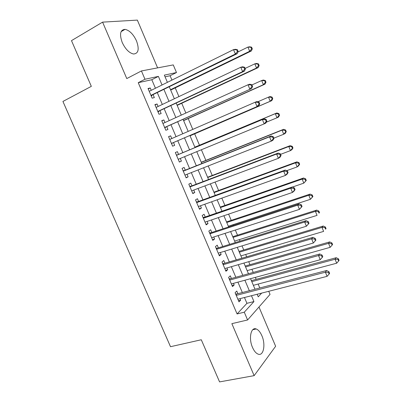 <?xml version="1.0" encoding="UTF-8"?>
<svg xmlns="http://www.w3.org/2000/svg" width="402" height="402" viewBox="0 0 402 402"><rect width="100%" height="100%" fill="white"/><g stroke="black" fill="none" stroke-linecap="round" stroke-linejoin="round"><path stroke-width="0.6" d="M261.863 335.695C260.265 332.057 258.375 329.816 256.2 328.967C250.948 326.675 248.436 338.439 252.516 347.454C254.109 351.041 255.968 353.263 258.094 354.122C263.566 356.458 265.848 344.444 261.863 335.695M136.504 40.909C133.358 34.235 129.555 30.386 125.082 29.351C120.243 29.753 119.288 34.135 122.223 42.496C125.389 49.139 129.153 52.974 133.509 54.004C138.454 53.612 139.454 49.245 136.504 40.909M268.732 291.299L270.038 294.395L247.592 319.972L244.28 312.198L253.948 301.565L251.466 295.716M157.604 67.878L137.348 20.1L102.585 22.135L71.486 40.637L91.324 86.355L62.928 101.45L170.508 346.7L201.286 339.76L219.572 381.9L254.144 375.649L275.631 346.268L258.978 306.992M155.438 88.254L151.805 79.722L138.238 82.681L144.971 79.249L141.429 70.948L173.267 64.908L176.483 72.541L164.348 75.124L167.403 82.335M171.935 80.088L170.096 75.732L176.483 72.541M259.818 287.973L258.154 284.048M256.169 279.34L255.34 277.39M253.245 272.43L251.923 269.295M249.969 264.682L248.702 261.677M246.647 256.818L245.662 254.486M243.748 249.964L242.029 245.893M240.019 241.145L239.376 239.617M237.502 235.185L235.331 230.044M233.361 225.396L233.065 224.688M231.23 220.346L228.597 214.125M224.929 205.447L221.839 198.136M218.608 190.488L215.05 182.081M212.256 175.468L208.231 165.951M205.879 160.383L201.387 149.75M199.477 145.238L194.658 133.836M192.779 129.399L188.211 118.58M185.865 113.032L181.734 103.264M178.915 96.601L175.232 87.882M237.909 293.696L236.778 291.038L235.1 292.711L239.004 301.867L240.657 300.143L240.019 298.651M231.426 278.48L230.291 275.812L228.572 277.405L232.492 286.596L234.185 284.958L233.497 283.335M224.919 263.204L223.773 260.521L222.02 262.029L225.954 271.265L227.688 269.707L226.944 267.958M218.376 247.858L217.231 245.17L215.432 246.592L219.386 255.863L221.16 254.391L220.361 252.511M211.814 232.451L210.663 229.748L208.819 231.085L212.794 240.396L214.608 239.009L213.753 236.999M205.221 216.979L204.065 214.261L202.181 215.512L206.171 224.864L208.025 223.562L207.115 221.422M198.598 201.437L197.437 198.714L195.513 199.874L199.518 209.266L201.417 208.05L200.447 205.779M191.95 185.83L190.779 183.096L188.814 184.171L192.834 193.603L194.779 192.473L193.754 190.071M185.272 170.157L184.096 167.408L182.086 168.398L186.126 177.87L188.111 176.83L187.03 174.292M178.563 154.418L177.388 151.654L175.332 152.554L179.387 162.066L181.418 161.117L180.277 158.443M171.795 138.539L170.644 135.836L168.549 136.645L172.624 146.197L174.694 145.338L173.513 142.569M164.976 122.535L163.875 119.947L161.735 120.665L165.825 130.263L167.941 129.489L166.755 126.71M158.127 106.465L157.076 103.992L154.891 104.615L159.001 114.253L161.157 113.575L159.971 110.781M170.096 75.732L165.071 76.827M138.238 82.681L237.079 313.942L246.934 303.324L244.461 297.51M242.346 292.54L237.919 282.134M235.843 277.259L231.346 266.687M229.316 261.913L224.748 251.175M222.758 246.501L218.12 235.592M216.175 231.024L211.462 219.949M209.563 215.482L204.779 204.236M202.92 199.874L198.065 188.453M196.251 184.196L191.322 172.604M189.553 168.453L184.548 156.685M182.83 152.639L177.764 140.74M176.041 136.69L170.986 124.806M169.202 120.615L164.182 108.806M162.333 104.47L157.343 92.736M151.252 90.324L150.247 87.968L148.016 88.5L152.147 98.178L154.348 97.591L153.152 94.787M247.592 319.972L231.853 323.655L254.144 375.649M237.079 313.942L244.28 312.198M102.585 22.135L126.781 78.566L141.429 70.948M257.149 294.264L258.245 296.847L261.642 293.113M169.327 86.877L174.357 98.761M176.222 103.158L181.287 115.118M183.086 119.364L188.181 131.399M189.92 135.504L195.025 147.559M196.759 151.654L201.804 163.574M203.588 167.78L208.558 179.518M210.382 183.83L215.281 195.397M217.15 199.814L221.974 211.206M223.889 215.728L228.643 226.944M230.602 231.572L235.276 242.612M237.28 247.346L241.883 258.22M243.934 263.054L248.466 273.757M250.557 278.692L255.019 289.229M162.046 84.983L158.398 76.39L144.971 79.249M249.34 290.711L244.898 280.234M242.813 275.325L238.296 264.677M236.255 259.873L231.668 249.059M229.673 244.356L225.009 233.371M223.06 228.768L218.326 217.618M216.417 213.12L211.613 201.794M209.749 197.402L204.869 185.9M203.05 181.614L198.096 169.935M196.322 165.76L191.292 153.906M189.563 149.835L184.478 137.846M182.744 133.771L177.669 121.801M175.875 117.58L170.83 105.686M168.976 101.319L163.961 89.5M151.805 79.722L158.398 76.39M246.934 303.324L253.948 301.565M148.222 88.978L150.247 87.968M155.041 104.967L157.076 103.992M161.83 120.886L163.875 119.947M168.589 136.74L170.644 135.836M179.347 161.961L181.418 161.117M186.031 177.639L188.111 176.83M192.689 193.251L194.779 192.473M199.317 208.794L201.417 208.05M205.914 224.276L208.025 223.562M212.487 239.687L214.608 239.009M219.035 255.034L221.16 254.391M225.552 270.32L227.688 269.707M232.039 285.536L234.185 284.958M238.502 300.691L240.657 300.143M151.036 95.581L237.21 53.682L235.341 54.039L150.941 95.359M237.406 51.612L235.341 54.039L233.522 49.632L235.406 49.3L237.421 49.712L236.677 49.843L237.406 51.612L238.15 51.471L237.421 49.712M149.222 91.324L233.522 49.632L236.677 49.843M152.097 95.304L151.273 96.128M237.21 53.682L238.15 51.471M170.684 90.088L251.356 50.953L249.662 51.28L247.939 47.084L237.929 51.989M170.523 89.706L249.662 51.28L251.627 48.969L252.3 48.843L251.612 47.165L250.938 47.285L251.627 48.969M250.938 47.285L247.939 47.084L249.642 46.783L251.612 47.165M252.3 48.843L251.356 50.953M157.87 111.6L244.421 71.154L242.602 71.626L157.805 111.444M244.657 69.204L242.602 71.626L240.788 67.234L242.622 66.792L244.662 67.27L243.934 67.446L244.657 69.204L245.386 69.018L244.662 67.27M156.092 107.429L240.788 67.234L243.934 67.446M158.906 111.284L158.076 112.088M244.421 71.154L245.386 69.018M164.669 127.555L251.592 88.551L164.634 127.464M251.878 86.716L249.823 89.128L248.024 84.762L249.803 84.209L251.868 84.747L251.16 84.968L251.878 86.716L252.587 86.49L251.868 84.747M162.931 123.469L248.024 84.762L251.16 84.968M165.689 127.193L164.855 127.977M162.865 123.319L163.237 123.329M251.592 88.551L252.587 86.49M171.443 143.439L258.732 105.862L171.433 143.413M259.064 104.143L257.014 106.545L255.22 102.198L256.953 101.54L259.039 102.138L258.35 102.404L259.064 104.143L259.752 103.872L259.039 102.138M169.739 139.434L255.22 102.198L258.35 102.404M172.438 143.032L171.599 143.8M169.619 139.162L170.322 139.177M258.732 105.862L259.752 103.872M266.883 121.178L266.174 119.454L265.506 119.761L266.219 121.489L266.883 121.178L265.843 123.092L264.169 123.886L178.207 159.298M266.219 121.489L264.169 123.886L262.385 119.56L264.069 118.791L177.483 154.865L176.347 154.936M176.518 155.333L262.385 119.56L265.506 119.761M178.769 159.066L178.317 159.559M266.174 119.454L264.069 118.791M177.166 105.394L258.184 67.596L256.536 68.023L254.823 63.843L245.135 68.41M177.056 105.128L256.536 68.023L258.496 65.717L259.154 65.551L258.471 63.883L257.813 64.044L258.496 65.717M257.813 64.044L254.823 63.843L256.481 63.441L258.471 63.883M259.154 65.551L258.184 67.596M183.624 120.635L264.983 84.164L263.38 84.686L261.672 80.531L251.943 84.938M183.558 120.484L263.38 84.686L265.34 82.39L265.978 82.184L265.3 80.526L264.657 80.727L265.34 82.39M264.657 80.727L261.672 80.531L263.285 80.028L265.3 80.526M265.978 82.184L264.983 84.164M190.051 135.821L271.752 100.656L270.194 101.279L268.496 97.138L257.808 101.786M190.035 135.781L270.194 101.279L272.149 98.992L272.772 98.746L272.094 97.093L271.471 97.334L272.149 98.992M271.471 97.334L268.496 97.138L270.064 96.54L272.094 97.093M272.772 98.746L271.752 100.656M266.335 122.188L276.978 117.796L275.285 113.676L276.812 112.977L194.854 147.162M278.254 113.866L278.933 115.515L279.536 115.233L278.857 113.59L278.254 113.866L275.285 113.676L194.875 147.212M279.536 115.233L278.496 117.077L276.978 117.796L278.933 115.515M276.812 112.977L278.857 113.59M273.983 138.404L273.275 136.685L272.626 137.037L273.34 138.76L273.983 138.404L272.918 140.243L271.295 141.142L184.95 175.106M273.34 138.76L271.295 141.142L269.516 136.836L271.149 135.961L184.186 170.589L183.046 170.644M183.267 171.162L269.516 136.836L272.626 137.037M273.275 136.685L271.149 135.961M273.878 138.137L283.732 134.243L282.048 130.137L283.531 129.343L201.241 162.237M285.008 130.328L285.681 131.972L286.269 131.645L285.596 130.007L285.008 130.328L282.048 130.137L201.307 162.398M286.269 131.645L285.204 133.424L283.732 134.243L285.681 131.972M283.531 129.343L285.596 130.007M281.053 155.549L280.35 153.835L279.717 154.227L280.425 155.946L281.053 155.549L279.958 157.313L278.385 158.318L191.664 190.855M280.425 155.946L278.385 158.318L276.616 154.031L278.199 153.056L190.86 186.247L189.714 186.282M189.99 186.925L276.616 154.031L279.717 154.227M280.35 153.835L278.199 153.056M280.561 154.353L290.455 150.614L288.777 146.529L290.214 145.64L207.598 177.247M291.731 146.715L292.4 148.348L292.973 147.986L292.299 146.358L291.731 146.715L288.777 146.529L207.708 177.518M292.973 147.986L291.882 149.7L290.455 150.614L292.4 148.348M290.214 145.64L292.299 146.358M288.088 172.609L287.385 170.91L286.777 171.342L287.48 173.051L288.088 172.609L286.968 174.307L285.44 175.418L198.352 206.527M287.48 173.051L285.44 175.418L283.681 171.151L285.219 170.066L197.508 201.834L196.357 201.859M196.678 202.618L283.681 171.151L286.777 171.342M287.385 170.91L285.219 170.066M286.757 170.664L297.148 166.91L295.48 162.845L296.877 161.86L213.929 192.196M298.425 163.031L299.093 164.654L299.646 164.257L298.977 162.634L298.425 163.031L295.48 162.845L214.09 192.578M299.646 164.257L298.535 165.905L297.148 166.91L299.093 164.654M296.877 161.86L298.977 162.634M295.088 189.598L294.39 187.9L293.802 188.377L294.5 190.076L295.088 189.598L293.947 191.221L292.465 192.432L205.005 222.14M294.5 190.076L292.465 192.432L290.711 188.186L292.204 187L204.121 217.356L202.97 217.366M203.347 218.246L290.711 188.186L293.802 188.377M294.39 187.9L292.204 187M292.385 187.076L303.811 183.136L302.148 179.091L303.505 178.011L220.231 207.085M305.088 179.272L305.751 180.89L306.289 180.453L305.626 178.84L305.088 179.272L302.148 179.091L220.442 207.578M306.289 180.453L303.811 183.136L305.751 180.89M303.505 178.011L305.626 178.84M302.058 206.502L301.364 204.814L300.791 205.332L301.49 207.025L302.058 206.502L299.455 209.372L211.633 237.682M301.49 207.025L299.455 209.372L297.711 205.146L299.158 203.859L210.713 232.813L209.558 232.808M209.98 233.803L297.711 205.146L300.791 205.332M301.364 204.814L299.158 203.859M228.341 226.236L310.45 199.291L308.791 195.261L310.103 194.091L226.512 221.914M311.721 195.442L312.384 197.055L312.902 196.583L312.243 194.97L311.721 195.442L308.791 195.261L226.763 222.512M312.902 196.583L310.45 199.291L312.384 197.055M310.103 194.091L312.243 194.97M308.997 223.331L308.304 221.653L307.751 222.211L308.445 223.894L308.997 223.331L306.414 226.236L218.236 253.159M308.445 223.894L306.414 226.236L304.681 222.025L306.078 220.638L217.271 248.205L216.11 248.185M216.588 249.295L304.681 222.025L307.751 222.211M308.304 221.653L306.078 220.638M234.637 241.099L317.052 215.377L315.404 211.362L316.675 210.1L232.768 236.688M318.329 211.542L318.987 213.145L319.489 212.638L318.831 211.035L318.329 211.542L315.404 211.362L233.065 237.386M319.489 212.638L318.987 213.145M316.675 210.1L318.831 211.035M315.902 240.084L315.213 238.411L314.676 239.009L315.369 240.687L315.902 240.084L313.344 243.019L224.808 268.571M315.369 240.687L313.344 243.019L311.615 238.828L312.967 237.336L223.803 263.531L222.643 263.496M223.165 264.727L311.615 238.828L314.676 239.009M315.213 238.411L312.967 237.336M240.904 255.898L323.63 231.391L321.987 227.396L323.218 226.04L238.994 251.396M324.906 227.567L325.56 229.17L326.047 228.622L325.389 227.024L324.906 227.567L321.987 227.396L239.336 252.205M326.047 228.622L325.56 229.17M323.218 226.04L325.389 227.024M229.718 280.088L318.52 255.551L320.238 259.722L231.351 283.918M229.145 278.742L230.311 278.792L319.826 253.963L318.52 255.551L321.575 255.732L322.258 257.401L322.776 256.757L322.087 255.094L321.575 255.732M322.087 255.094L319.826 253.963M320.238 259.722L322.258 257.401M247.145 270.636L330.178 247.336L328.545 243.356L329.73 241.914L245.2 266.044M331.454 243.527L332.107 245.119L332.575 244.537L331.921 242.949L331.454 243.527L328.545 243.356L245.587 266.958M332.107 245.119L330.178 247.336M329.73 241.914L331.921 242.949M236.24 295.385L325.389 272.204L327.102 276.35L237.868 299.199M235.617 293.927L236.788 293.988L326.65 270.511L325.389 272.204L328.434 272.38L329.122 274.038L329.62 273.355L328.936 271.702L328.434 272.38M328.936 271.702L326.65 270.511M327.102 276.35L329.122 274.038M253.36 285.319L336.695 263.209L335.067 259.245L336.218 257.712L251.376 280.636M337.971 259.416L338.62 261.004L339.072 260.38L338.424 258.803L337.971 259.416L335.067 259.245L251.808 281.651M338.62 261.004L336.695 263.209M336.218 257.712L338.424 258.803M151.127 95.797L151.649 95.661L151.127 95.792M157.946 111.786L158.458 111.63M164.74 127.71L165.237 127.529M169.714 139.373L170.207 139.182M171.498 143.559L171.991 143.363M176.453 155.177L176.935 154.961M176.503 155.303L177.483 154.865M178.227 159.348L178.709 159.127M183.161 170.915L183.634 170.679M183.227 171.071L184.186 170.589M189.844 186.583L190.307 186.327M189.92 186.769L190.86 186.247M196.498 202.181L196.95 201.904M196.588 202.397L197.508 201.834M203.121 217.718L203.563 217.422M203.226 217.959L204.121 217.356M209.718 233.19L210.151 232.869M209.834 233.461L210.713 232.813M216.286 248.592L216.708 248.255M216.412 248.893L217.271 248.205M222.829 263.928L223.241 263.571M222.969 264.26L223.803 263.531M229.341 279.204L229.743 278.827M229.492 279.561L230.311 278.792M235.828 294.415L236.22 294.018M235.989 294.797L236.788 293.988M256.2 328.967L252.747 329.74M125.082 29.351L121.118 31.622"/></g></svg>

